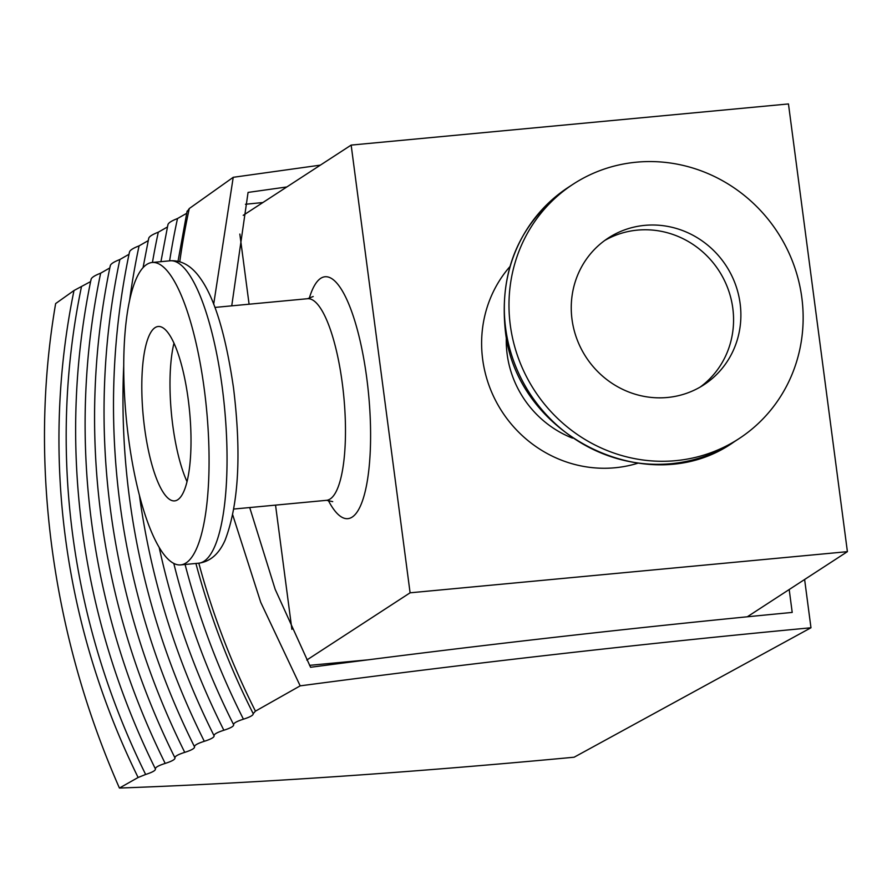 <?xml version="1.0" encoding="UTF-8"?>
<svg xmlns="http://www.w3.org/2000/svg" width="892" height="892" viewBox="0 0 892 892"><rect width="100%" height="100%" fill="white"/><g stroke="black" fill="none" stroke-linecap="round" stroke-linejoin="round"><path stroke-width="1.34" d="M232.756 515.019L260.743 602.345L300.18 685.859C473.072 662.934 643.344 643.567 810.973 627.767L574.125 757.219C408.246 772.784 256.684 783.064 119.428 788.06L138.115 777.489A746.225 712.463 -123.1 0 1 65.428 537.82A746.225 712.463 -123.1 0 1 74.003 290.513L90.605 281.593M198.816 563.198A746.225 712.463 56.9 0 0 255.446 711.147L300.18 685.859M74.003 290.513L55.639 303.581C42.169 382.211 40.898 463.249 51.814 546.673C62.875 630.176 85.409 710.634 119.428 788.06M146.756 264.456A151.874 40.385 84.6 0 1 152.175 262.482A151.874 40.385 84.6 0 1 205.528 399.449A151.874 40.385 84.6 0 1 186.049 562.93A151.874 40.385 84.6 0 1 180.641 564.904A151.874 40.385 84.6 0 1 127.277 427.937A151.874 40.385 84.6 0 1 146.756 264.456M636.42 162.188A151.874 145.006 -123.1 0 1 793.401 263.742A151.874 145.006 -123.1 0 1 738.899 438.719A151.874 145.006 -123.1 0 1 675.712 460.662A151.874 145.006 -123.1 0 1 518.731 359.108A151.874 145.006 -123.1 0 1 573.221 184.131A151.874 145.006 -123.1 0 1 636.42 162.188M173.985 343.119A87.583 23.292 -95.4 0 0 187.008 481.613M177.731 499.754A87.583 23.292 84.6 0 1 174.609 500.891A87.583 23.292 84.6 0 1 143.846 421.905A87.583 23.292 84.6 0 1 155.074 327.632A87.583 23.292 84.6 0 1 158.196 326.494A87.583 23.292 84.6 0 1 188.97 405.481A87.583 23.292 84.6 0 1 177.731 499.754M700.108 387.117A87.583 83.625 56.9 0 0 727.125 286.555A87.583 83.625 56.9 0 0 637.412 230.125A87.583 83.625 56.9 0 0 604.698 240.494M667.394 397.486A87.583 83.625 -123.1 0 1 576.868 338.927A87.583 83.625 -123.1 0 1 608.299 238.019A87.583 83.625 -123.1 0 1 644.738 225.364A87.583 83.625 -123.1 0 1 735.264 283.924A87.583 83.625 -123.1 0 1 703.833 384.831A87.583 83.625 -123.1 0 1 667.394 397.486M187.119 211.705L189.282 208.538L233.225 177.307L320.373 165.131M91.051 280.021C90.739 278.07 93.939 275.795 100.651 273.186L109.805 267.935M110.251 266.362C109.95 264.411 113.15 262.137 119.862 259.527L129.006 254.287M129.474 252.692C129.162 250.741 132.362 248.467 139.074 245.869L148.217 240.639M148.685 239.034C148.373 237.082 151.573 234.808 158.297 232.199L167.428 226.981M167.897 225.375C167.585 223.424 170.785 221.149 177.508 218.54L186.64 213.333M804.617 579.488L810.973 627.767M789.197 589.534L792.207 612.425C633.967 627.544 473.429 645.83 310.583 667.283L275.171 589.322L249.715 507.559M231.742 305.844L248.065 192.416L286.834 186.952M233.225 177.307L213.679 304.228M255.446 711.147L253.205 713.656C253.473 715.161 250.217 717.012 243.427 719.186C236.648 721.36 233.381 723.2 233.637 724.717C233.916 726.222 230.649 728.062 223.859 730.247C217.079 732.41 213.824 734.261 214.08 735.777C214.348 737.283 211.092 739.122 204.301 741.297C197.522 743.471 194.266 745.311 194.523 746.827C194.79 748.332 191.535 750.183 184.744 752.357C177.976 754.532 174.709 756.371 174.966 757.888C175.233 759.393 171.978 761.233 165.187 763.418C158.419 765.581 155.163 767.432 155.42 768.949C155.676 770.454 152.42 772.294 145.641 774.468L138.115 777.489M748.678 616.651L748.589 615.959M262.906 202.529L245.456 204.268M291.885 629.328L275.539 505.128M249.091 304.217L239.848 234.072M367.694 659.868L309.557 665.343M243.226 215.329L351.158 145.095L788.461 103.94L847.4 551.657L410.097 592.812L351.158 145.095M306.792 660.035L410.097 592.812M747.295 616.796L847.4 551.657M222.231 387.373A151.874 40.385 84.6 0 1 204.023 561.246A151.874 40.385 84.6 0 1 198.604 563.209C210.144 561.681 218.964 554.032 225.074 540.251C238.733 504.415 241.542 453.627 233.503 387.853C225.787 335.091 214.827 298.697 200.622 278.683C191.813 265.994 181.656 260.029 170.138 260.798A151.874 40.385 84.6 0 1 222.231 387.373M734.227 441.763A151.874 145.006 -123.1 0 1 671.04 463.695A151.874 145.006 -123.1 0 1 505.63 328.178A151.874 145.006 -123.1 0 1 568.561 187.164C520.593 221.272 499.453 268.481 505.151 328.791C514.55 435.597 649.231 502.575 734.227 441.763L738.899 438.719M214.905 307.428L307.539 298.708A101.253 26.927 84.6 0 1 343.119 390.027A101.253 26.927 84.6 0 1 330.129 499.007A101.253 26.927 84.6 0 1 326.517 500.323L332.705 501.627M309.234 298.43A121.502 32.313 84.6 0 1 320.752 278.304A121.502 32.313 84.6 0 1 366.746 377.985A121.502 32.313 84.6 0 1 352.184 517.081A121.502 32.313 84.6 0 1 328.234 500.289M572.497 438.128A101.253 96.671 -123.1 0 1 507.147 354.236A101.253 96.671 -123.1 0 1 506.366 336.507M637.713 463.249A121.502 116.005 -123.1 0 1 482.672 359.353A121.502 116.005 -123.1 0 1 509.823 266.708M189.282 208.538A746.225 712.463 56.9 0 0 179.76 261.746M253.205 713.656A743.638 709.999 -123.1 0 1 195.905 563.465M243.427 719.186A743.638 709.999 -123.1 0 1 185.09 564.48M169.625 260.843A743.638 709.999 -123.1 0 1 177.508 218.54M233.637 724.717A743.638 709.999 -123.1 0 1 173.806 563.454M223.859 730.247A743.638 709.999 -123.1 0 1 159.2 547.51M152.443 262.46A743.638 709.999 -123.1 0 1 158.297 232.199M214.08 735.777A743.638 709.999 -123.1 0 1 139.431 495.428M204.301 741.297A743.638 709.999 -123.1 0 1 123.754 365.096M129.53 300.894A743.638 709.999 -123.1 0 1 139.074 245.869M194.523 746.827A743.638 709.999 -123.1 0 1 119.628 501.204C108.947 417.099 112.225 334.043 129.474 252.057M184.744 752.357A743.638 709.999 -123.1 0 1 119.862 259.527M174.966 757.888A743.638 709.999 -123.1 0 1 100.707 513.524C90.07 429.888 93.259 347.289 110.262 265.727M165.187 763.418A743.638 709.999 -123.1 0 1 100.651 273.186M155.42 768.949A743.638 709.999 -123.1 0 1 81.774 525.834C71.204 442.677 74.292 360.524 91.051 279.386M145.641 774.468A743.638 709.999 -123.1 0 1 81.44 286.856M307.539 298.708L313.192 296.523M152.175 262.482L170.138 260.798M178.01 261.3L187.13 211.058M167.908 224.728L160.928 261.657M148.696 238.387L143.043 267.689M233.871 509.042L326.517 500.323M180.641 564.904L198.604 563.209M573.221 184.131L568.561 187.164"/></g></svg>
